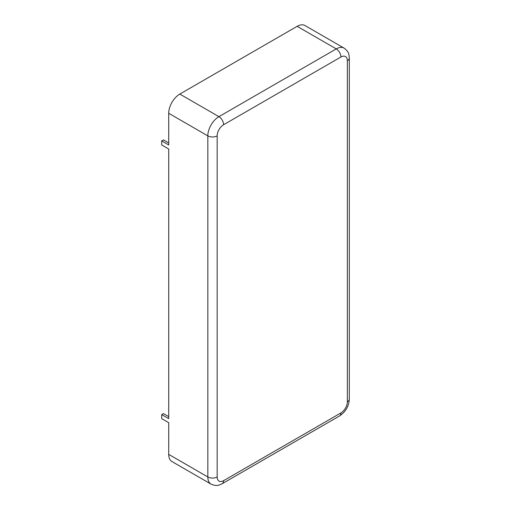 <?xml version="1.0" encoding="UTF-8"?>
<svg xmlns="http://www.w3.org/2000/svg" width="511" height="511" viewBox="0 0 511 511"><rect width="100%" height="100%" fill="white"/><g stroke="black" fill="none" stroke-linecap="round" stroke-linejoin="round"><path stroke-width="0.77" d="M340.933 56.996L223.594 124.741A9.083 5.244 120 0 0 217.169 135.869L217.169 476.961A9.083 5.244 120 0 0 223.594 480.666L340.933 412.92A9.083 5.244 120 0 0 347.352 401.799L347.352 60.707A9.083 5.244 120 0 0 340.933 56.996A6.605 3.813 -120 0 0 336.264 48.909A15.688 9.057 120 0 1 344.107 48.13L304.99 25.55A15.688 9.057 120 0 0 297.147 26.329L179.808 94.075A15.688 9.057 120 0 0 168.719 113.282L168.719 144.964L161.712 140.921L161.712 144.964L168.719 149.014L168.719 418.65L161.712 414.606L163.463 413.597L168.719 416.625M161.712 414.606L161.712 418.65L168.719 422.693L168.719 454.375A15.688 9.057 120 0 0 171.964 461.561L211.081 484.141C216.99 486.689 219.238 485.041 222.228 483.687L339.566 415.941A6.605 3.813 60 0 0 340.933 412.92M161.712 140.921L163.463 139.912L168.719 142.946M223.594 124.741A6.605 3.813 -120 0 0 218.925 116.655A15.688 9.057 120 0 0 207.83 135.869L168.719 113.282M297.147 26.329L336.264 48.909L218.925 116.655L179.808 94.075M217.169 135.869A6.605 3.813 180 0 1 207.83 135.869L207.83 476.961A15.688 9.057 120 0 0 211.081 484.141M347.352 60.707A6.605 3.813 0 0 0 349.288 58.011C348.962 54.747 349.269 51.975 344.107 48.13M347.352 401.799A6.605 3.813 0 0 0 349.288 399.104L349.288 58.011M223.594 480.666A6.605 3.813 60 0 1 222.228 483.687M217.169 476.961A6.605 3.813 180 0 1 207.83 476.961L168.719 454.375M349.288 399.104C348.841 406.328 345.596 411.943 339.566 415.941"/></g></svg>

